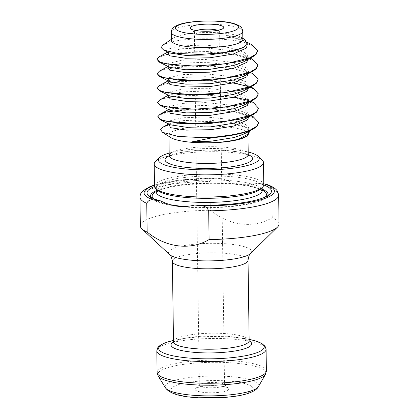 <?xml version="1.0" encoding="UTF-8"?>
<svg xmlns="http://www.w3.org/2000/svg" width="419" height="419" viewBox="0 0 419 419"><rect width="100%" height="100%" fill="white"/><g stroke="black" fill="none" stroke-linecap="round" stroke-linejoin="round"><path stroke-width="0.31" stroke-dasharray="2.1 1.57" d="M197.81 387.512A16.812 3.556 -0.8 0 0 195.568 388.691A16.812 3.556 -0.8 0 0 205.593 392.598A16.812 3.556 -0.8 0 0 226.181 390.948A16.812 3.556 -0.8 0 0 228.397 388.23A16.812 3.556 -0.8 0 0 214.884 385.69A16.812 3.556 -0.8 0 0 197.81 387.512M222.578 386.407A12.612 2.666 179.2 0 1 208.432 387.727A12.612 2.666 179.2 0 1 199.329 385.297A12.612 2.666 179.2 0 1 199.617 384.715A12.612 2.666 179.2 0 1 201.298 383.83A12.612 2.666 179.2 0 1 214.104 382.463A12.612 2.666 179.2 0 1 224.238 384.37A12.612 2.666 179.2 0 1 224.547 384.946A12.612 2.666 179.2 0 1 222.578 386.407M196.202 30.587A12.612 2.666 -0.8 0 0 194.395 31.996A12.612 2.666 -0.8 0 0 194.704 32.567A12.612 2.666 -0.8 0 0 204.839 34.473A12.612 2.666 -0.8 0 0 217.644 33.106A12.612 2.666 -0.8 0 0 219.326 32.226A12.612 2.666 -0.8 0 0 219.614 31.645A12.612 2.666 -0.8 0 0 217.77 30.288M248.2 151.992A50.442 10.664 -0.8 0 0 169.182 153.097M155.459 161.53A54.648 11.549 179.2 0 1 162.734 157.696A54.648 11.549 179.2 0 1 218.236 151.778A54.648 11.549 179.2 0 1 262.153 160.037M140.349 225.872A69.36 14.66 179.2 0 1 151.18 217.817A69.36 14.66 179.2 0 1 210.312 210.233C229.329 225.893 253.783 228.779 272.25 217.733A69.36 14.66 179.2 0 1 279.054 223.935M171.392 40.533A35.73 7.552 179.2 0 1 173.105 38.176A35.73 7.552 179.2 0 1 176.975 36.385A35.73 7.552 179.2 0 1 211.564 32.483A35.73 7.552 179.2 0 1 241.066 37.228A35.73 7.552 179.2 0 1 242.847 39.538M178.667 129.429A39.512 8.354 179.2 0 1 217.157 126.26A39.512 8.354 179.2 0 1 246.487 131.765M246.901 132.1A39.512 8.354 179.2 0 1 247.948 133.97A39.512 8.354 179.2 0 1 246.053 136.578M154.511 186.23A54.648 11.549 179.2 0 1 163.043 179.882A54.648 11.549 179.2 0 1 224.343 174.168A54.648 11.549 179.2 0 1 263.792 184.7M157.502 190.252A52.967 11.193 179.2 0 1 156.214 187.848A52.967 11.193 179.2 0 1 164.484 181.694A52.967 11.193 179.2 0 1 223.898 176.158A52.967 11.193 179.2 0 1 262.132 186.366A52.967 11.193 179.2 0 1 260.911 188.807M263.781 183.899L257.842 183.182C252.332 184.648 246.671 185.057 240.867 184.407A58.849 12.439 179.2 0 1 262.174 189.163M257.842 183.182A62.211 13.151 179.2 0 1 263.776 184.983M267.909 195.631A58.849 12.439 179.2 0 1 266.777 197.213A58.849 12.439 179.2 0 1 258.942 201.335A58.849 12.439 179.2 0 1 177.708 206.242A58.849 12.439 179.2 0 1 151.872 198.816A58.849 12.439 179.2 0 1 150.699 197.265M162.865 45.048L167.516 42.984C182.406 37.773 224.039 37.118 244.743 42.471A50.442 10.664 179.2 0 1 250.101 43.906C243.067 40.774 235.216 37.998 226.548 35.563L232.163 35.955L237.547 36.966L245.099 39.774M165.641 112.219L167.741 111.716M171.774 110.941L194.028 108.977L212.81 109.191L237.144 111.941L253.348 116.822M157.748 117.184L159.356 115.052L168.05 112.062M172.738 111.192L176.1 110.71L205.116 109.338L235.321 112.02L255.187 118.273L258.722 122.966M250.101 43.906L251.997 44.754M244.743 42.471L254.186 46.383L257.722 51.076M159.22 56.727L164.835 54.706L184.229 51.898L209.144 51.553L236.206 54.402L252.542 59.304M156.947 59.671L158.55 57.539L164.845 55.114L175.299 53.192L204.315 51.825L234.52 54.507L254.385 60.76L257.921 65.453M159.419 71.11L165.039 69.083L184.292 66.291L209.212 65.924L235.085 68.538L252.474 73.545M157.146 74.053L158.754 71.916L165.044 69.491L175.498 67.574L204.514 66.202L234.719 68.884L254.584 75.137L258.12 79.83M159.618 85.486L165.238 83.46L184.622 80.658L209.851 80.322L235.305 82.92L252.945 88.063M157.35 88.43L158.953 86.298L165.243 83.873L175.702 81.951L204.713 80.584L233.074 82.957M247.304 86.209L250.133 87.22M159.833 99.858L165.437 97.837L196.527 94.542L234.247 97.082M247.147 100.062L250.766 101.361M157.549 102.807L159.152 100.675L165.447 98.25L175.901 96.328L204.917 94.961L235.122 97.643L254.988 103.896L258.523 108.589M250.017 130.482L246.414 127.575L231.309 123.375L209.332 121.426L186.586 122.049L167.752 125.208M170.894 137.626A39.512 8.354 179.2 0 1 168.93 135.075A39.512 8.354 179.2 0 1 175.1 130.487M139.946 197.113A69.36 14.66 179.2 0 1 150.782 189.058A69.36 14.66 179.2 0 1 209.909 181.479L210.312 210.233M267.61 184.716L271.847 188.979A69.36 14.66 179.2 0 1 278.651 195.175M154.532 186.507A62.211 13.151 179.2 0 1 223.798 179.06L217.225 178.264A65.155 13.769 -0.8 0 0 154.496 185.303M156.256 190.64A58.849 12.439 179.2 0 1 240.867 184.407C235.017 183.637 229.324 181.856 223.798 179.06M272.25 217.733L271.847 188.979M209.909 181.479L212.077 178.724L215.523 178.143L217.225 178.264M250.646 253.437A41.523 8.778 -0.8 0 0 225.893 243.779A41.523 8.778 -0.8 0 0 175.042 247.859A41.523 8.778 -0.8 0 0 169.569 254.569M172.377 261.346A37.83 7.998 179.2 0 1 178.285 256.952A37.83 7.998 179.2 0 1 220.719 252.997A37.83 7.998 179.2 0 1 248.032 260.288M248.237 154.511A39.512 8.354 -0.8 0 0 219.713 146.896A39.512 8.354 -0.8 0 0 175.388 151.029A39.512 8.354 -0.8 0 0 169.218 155.617M169.213 155.774A43.717 9.239 179.2 0 1 171.9 154.705A43.717 9.239 179.2 0 1 211.443 149.913A43.717 9.239 179.2 0 1 248.242 154.669M249.153 340.694A37.83 7.998 -0.8 0 0 221.845 333.398A37.83 7.998 -0.8 0 0 179.405 337.358A37.83 7.998 -0.8 0 0 173.497 341.752M173.482 341.988A40.324 8.521 179.2 0 1 177.347 340.275A40.324 8.521 179.2 0 1 187.466 337.85A40.324 8.521 179.2 0 1 235.08 337.185A40.324 8.521 179.2 0 1 249.174 340.93M156.806 350.803A54.648 11.549 179.2 0 1 165.343 344.455A54.648 11.549 179.2 0 1 226.642 338.741A54.648 11.549 179.2 0 1 266.086 349.273M249.132 339.353A52.778 11.156 -0.8 0 0 242.449 338.222A52.778 11.156 -0.8 0 0 180.128 339.091A52.778 11.156 -0.8 0 0 173.476 340.406L187.466 337.85C183.459 338.536 180.191 339.317 177.666 340.191C174.582 341.464 173.136 342.203 173.34 342.407M158.146 375.927A54.082 11.433 179.2 0 1 166.149 368.222A54.082 11.433 179.2 0 1 230.036 362.744A54.082 11.433 179.2 0 1 265.452 374.429M266.39 370.93A54.648 11.549 -0.8 0 0 226.941 360.398A54.648 11.549 -0.8 0 0 165.646 366.112A54.648 11.549 -0.8 0 0 157.109 372.46M171.277 32.321A35.73 7.552 179.2 0 1 176.86 28.167A35.73 7.552 179.2 0 1 216.937 24.433A35.73 7.552 179.2 0 1 242.732 31.32M177.357 385.035A41.057 8.679 179.2 0 1 234.027 381.609A41.057 8.679 179.2 0 1 246.634 393.425A41.057 8.679 179.2 0 1 189.964 396.845A41.057 8.679 179.2 0 1 177.357 385.035M258.476 386.528A46.881 9.909 -0.8 0 0 227.774 376.403A46.881 9.909 -0.8 0 0 172.398 381.154A46.881 9.909 -0.8 0 0 165.458 387.826M156.271 191.954A52.967 11.193 179.2 0 1 164.541 185.806A52.967 11.193 179.2 0 1 223.956 180.264A52.967 11.193 179.2 0 1 262.189 190.477M265.3 196.993A57.167 12.083 179.2 0 1 257.523 201.167A57.167 12.083 179.2 0 1 184.376 206.53M170.035 204.634A57.167 12.083 179.2 0 1 153.344 198.554M156.266 191.514A57.167 12.083 179.2 0 1 161.053 189.482A57.167 12.083 179.2 0 1 214.36 183.218A57.167 12.083 179.2 0 1 262.184 190.037M247.158 44.283L243.177 47.541C245.639 46.221 246.885 44.974 246.922 43.812C246.566 42.419 245.293 41.224 243.109 40.24L244.937 41.298L247.378 43.749M167.736 52.139L168.328 51.778L167.48 52.396L167.474 51.856L168.318 52.438L167.972 49.112L181.448 45.896L204.802 45.079L229.109 47.515L245.099 52.831L247.865 56.13L246.665 59.54L243.376 61.918C245.838 60.598 247.09 59.357 247.121 58.194C246.765 56.795 245.492 55.601 243.308 54.617L245.136 55.675L247.975 59.419M167.72 66.679L168.527 66.155L167.684 66.773L167.673 66.239L168.522 66.815L168.171 63.494L181.652 60.278L205.001 59.456L229.308 61.897L245.298 67.208L248.064 70.512L246.87 73.917L243.58 76.295C246.042 74.975 247.289 73.734 247.325 72.571C246.969 71.172 245.696 69.983 243.507 68.994L245.335 70.052L248.174 73.796M167.919 81.056L168.731 80.537L167.883 81.15L167.872 80.616L168.721 81.192L168.37 77.871L181.851 74.655L205.2 73.833L229.507 76.274L245.497 81.585L248.268 84.889L247.069 88.294L243.779 90.677C246.241 89.357 247.488 88.11 247.524 86.948C247.168 85.555 245.895 84.36 243.711 83.371L245.539 84.434L248.378 88.173M168.119 95.432L168.93 94.914L168.082 95.532L168.077 94.993L168.92 95.574L168.574 92.248L182.05 89.032L205.404 88.215L229.712 90.651L245.702 95.967L248.467 99.266L247.268 102.676L243.978 105.054C246.44 103.734 247.692 102.493 247.723 101.33C247.367 99.932 246.094 98.737 243.91 97.753L245.738 98.811L248.577 102.555M168.276 109.375L169.124 109.951L168.773 106.63L182.255 103.414L205.603 102.592L229.911 105.028L245.901 110.344L248.666 113.643L247.472 117.053L244.183 119.431C246.644 118.111 247.891 116.87 247.928 115.707C247.571 114.308 246.299 113.12 244.109 112.13L245.937 113.188L248.776 116.932M168.737 124.034L169.334 123.668L168.485 124.286L168.475 123.752L169.323 124.328L168.972 121.007L182.454 117.791L205.802 116.969L230.11 119.41L246.1 124.721L248.855 127.973L247.76 131.336M226.548 35.563L243.109 40.24L247.43 42.434M167.7 52.118L181.49 48.745L204.839 47.923L229.146 50.364L243.308 54.617L250.284 58.162M167.736 66.59L181.689 63.122L205.043 62.305L229.35 64.741L243.507 68.994L250.489 72.539M167.935 80.967L181.893 77.505L205.242 76.682L229.549 79.118L243.711 83.371L250.688 86.916M168.134 95.343L182.092 91.881L205.441 91.059L229.748 93.5L243.91 97.753L250.887 101.298M168.538 109.652L182.291 106.258L205.645 105.436L229.952 107.877L244.109 112.13L251.091 115.675M168.538 124.103L182.495 120.635L205.844 119.818L230.151 122.254L244.314 126.507L246.142 127.57L248.917 130.911M199.617 384.715L195.568 388.691M194.704 32.567L190.545 28.707M248.561 155.596C248.876 155.397 247.063 154.616 243.125 153.254C239.621 152.27 235.106 151.479 229.586 150.892L208.18 150.033L191.876 150.987C183.862 151.851 177.64 153.045 173.215 154.569L168.92 156.706M249.132 339.348L235.08 337.185C243.491 338.033 249.839 341.134 249.326 341.349M194.395 31.996L199.329 385.297M247.948 133.97L247.964 135.29M262.132 186.366L262.147 187.592M262.346 191.122L260.948 190.064L255.511 187.88C250.902 186.492 244.869 185.381 237.405 184.554C228.475 183.59 218.838 183.192 208.494 183.344L187.063 184.601C176.525 185.732 168.297 187.314 162.368 189.346C157.701 191.321 155.622 192.405 156.135 192.604M266.777 197.213L270.014 194.034M241.066 37.228L242.831 38.344M173.105 38.176L171.376 39.339M151.872 198.816L148.546 195.731M156.214 187.848L156.229 189.074M168.93 135.075L168.946 136.395M219.614 31.645L224.547 384.946M154.491 185.004L181.333 179.851L215.523 178.148M219.326 32.226L223.374 28.251M224.238 384.37L228.397 388.23M168.579 109.637L168.286 109.909M246.414 127.575L244.314 126.507L247.289 128.533L248.127 130.084L247.577 131.398M168.501 109.637L169.129 109.291"/><path stroke-width="0.63" d="M221.132 29.43A16.812 3.556 179.2 0 1 204.058 31.252A16.812 3.556 179.2 0 1 190.545 28.707A16.812 3.556 179.2 0 1 192.761 25.994A16.812 3.556 179.2 0 1 213.35 24.339A16.812 3.556 179.2 0 1 223.374 28.251A16.812 3.556 179.2 0 1 221.132 29.43M217.77 30.288A12.612 2.666 -0.8 0 0 196.364 30.529A12.612 2.666 -0.8 0 0 196.202 30.587M169.182 153.097A50.442 10.664 -0.8 0 0 166.223 154.019A50.442 10.664 -0.8 0 0 159.508 157.554A50.442 10.664 -0.8 0 0 189.571 169.286A50.442 10.664 -0.8 0 0 251.342 164.327A50.442 10.664 -0.8 0 0 257.994 156.177A50.442 10.664 -0.8 0 0 248.2 151.992M257.994 156.177L262.153 160.037A54.648 11.549 179.2 0 1 263.483 162.52A54.648 11.549 179.2 0 1 254.946 168.862A54.648 11.549 179.2 0 1 193.646 174.576A54.648 11.549 179.2 0 1 154.202 164.044A54.648 11.549 179.2 0 1 155.459 161.53L159.508 157.554M154.496 185.303A65.155 13.769 -0.8 0 0 154.271 185.381A65.155 13.769 -0.8 0 0 154.072 200.099C150.646 199.255 148.206 200.329 146.75 203.315A69.36 14.66 179.2 0 1 139.946 197.113L140.349 225.872A69.36 14.66 179.2 0 0 142.036 229.02A69.36 14.66 179.2 0 0 147.153 232.068L146.75 203.315M263.776 184.983A62.211 13.151 179.2 0 1 270.014 194.034A62.211 13.151 179.2 0 1 261.734 198.397A62.211 13.151 179.2 0 1 194.688 205.017L201.256 205.813A65.155 13.769 -0.8 0 0 264.216 198.695A65.155 13.769 -0.8 0 0 264.41 183.978L267.61 184.716C274.597 187.366 276.907 189.959 277.776 191.813L278.651 195.175L279.054 223.935A69.36 14.66 179.2 0 1 277.457 227.124A69.36 14.66 179.2 0 1 268.218 231.99A69.36 14.66 179.2 0 1 209.091 239.568C190.629 250.614 166.17 247.729 147.153 232.068M242.732 31.32L242.847 39.538A35.73 7.552 179.2 0 1 237.264 43.686A35.73 7.552 179.2 0 1 197.187 47.426A35.73 7.552 179.2 0 1 171.392 40.533L171.277 32.321A35.73 7.552 179.2 0 0 197.071 39.208A35.73 7.552 179.2 0 0 237.149 35.468A35.73 7.552 179.2 0 0 242.732 31.32C242.009 28.199 242.25 26.407 234.101 23.647C223.076 19.897 191.216 20.002 179.033 24.627C171.743 27.46 171.727 29.466 171.277 32.321M175.1 130.487A39.512 8.354 179.2 0 1 178.667 129.429M246.487 131.765A39.512 8.354 179.2 0 1 246.901 132.1M247.818 135.395L246.053 136.578A39.512 8.354 179.2 0 1 241.779 138.563A39.512 8.354 179.2 0 1 203.524 142.874A39.512 8.354 179.2 0 1 170.894 137.626L162.467 132.31L177.981 136.405L204.163 137.725A50.442 10.664 179.2 0 0 213.36 137.589L192.017 141.852C207.044 144.005 226.595 142.24 238.306 139.197L242.947 137.746L247.818 135.395L250.017 130.482M263.483 162.52L263.792 184.7A54.648 11.549 179.2 0 1 262.535 187.214A54.648 11.549 179.2 0 1 255.255 191.048A54.648 11.549 179.2 0 1 199.758 196.967A54.648 11.549 179.2 0 1 155.837 188.707A54.648 11.549 179.2 0 1 154.511 186.23L154.202 164.044M262.535 187.214L260.911 188.807A52.967 11.193 179.2 0 1 253.862 192.52A52.967 11.193 179.2 0 1 200.067 198.26A52.967 11.193 179.2 0 1 157.502 190.252L155.837 188.707M262.174 189.163A58.849 12.439 179.2 0 1 267.909 195.631M242.831 38.344L245.099 39.774L247.158 44.283L243.69 47.258L242.025 48.075L224.228 52.569L200.203 54.47L177.75 53.454L163.729 50.107L161.179 47.625L162.865 45.048L171.376 39.339M167.741 111.716L171.774 110.941M251.091 115.675L253.348 116.822L258.717 122.558L256.863 126.109L250.861 129.717C244.528 132.278 239.752 133.431 230.806 135.044L217.33 136.824L204.163 137.725M168.05 112.062L172.738 111.192M258.717 122.558L257.135 126.266L253.479 128.863L250.866 130.126C241.92 133.776 229.418 136.264 213.36 137.589M251.997 44.754L257.716 50.662L255.951 54.13L249.855 57.822L226.202 63.725L193.594 66.04L166.93 64.013L159.66 61.897L156.942 59.262L159.22 56.727L167.7 52.118M257.716 50.662L256.135 54.37L252.474 56.974L249.86 58.236L239.422 61.593L210.448 65.835L180.285 66.034L160.456 62.651L159.288 62.127L156.942 59.262M250.284 58.162L252.542 59.304L257.915 65.045L256.114 68.543L250.054 72.199L225.914 78.175L193.698 80.422L167.312 78.426L159.791 76.248L157.141 73.639L159.419 71.11L167.736 66.59M257.915 65.039L256.334 68.747L252.678 71.35L250.059 72.613L239.626 75.97L210.652 80.218L180.484 80.411L160.66 77.033L159.487 76.504L157.141 73.639M252.474 73.545L258.114 79.416L256.192 83.041L250.258 86.581L225.815 92.599L193.678 94.799L165.536 92.395L159.822 90.541L157.34 88.016L159.618 85.486L167.935 80.967M258.114 79.421L256.533 83.13L252.877 85.727L250.263 86.99L239.825 90.347L210.851 94.594L180.689 94.788L160.859 91.41L159.686 90.881L157.34 88.016M250.688 86.916L252.945 88.063L258.319 93.798L256.381 97.428L250.457 100.958L225.81 107.002L194.468 109.176L166.668 106.971L160.11 104.965L157.544 102.398L159.833 99.858L168.134 95.343M233.074 82.957L247.304 86.209M250.133 87.22L254.789 89.519L258.314 94.018M258.319 93.798L256.737 97.507L253.076 100.11L250.462 101.367L240.024 104.729L211.05 108.971L180.888 109.165L161.058 105.787L159.89 105.263L157.544 102.398M234.247 97.082L247.147 100.062M250.766 101.361L253.155 102.446L258.518 108.175L256.8 111.601L250.656 115.335L225.872 121.4L194.767 123.553L166.924 121.363L160.309 119.342L157.743 116.775L160.032 114.235L165.641 112.219M258.518 108.175L256.936 111.883L253.28 114.487L250.662 115.749L240.228 119.106L211.255 123.348L181.087 123.547L161.263 120.169L160.089 119.64L157.743 116.775M167.752 125.208L163.242 126.978L160.634 129.665L162.467 132.31M264.41 183.978L263.781 183.899M154.072 200.099L160.639 200.895C166.17 203.692 171.858 205.472 177.708 206.242C183.517 206.892 189.173 206.483 194.688 205.017M278.651 195.175A69.36 14.66 179.2 0 1 208.688 210.815C207.169 207.473 204.692 205.808 201.256 205.813M160.639 200.895A62.211 13.151 179.2 0 1 148.546 195.731A62.211 13.151 179.2 0 1 154.532 186.507M150.699 197.265A58.849 12.439 179.2 0 1 156.256 190.64M208.688 210.815L209.091 239.568M250.646 253.437C249.562 253.825 248.687 256.109 248.032 260.288A37.83 7.998 179.2 0 1 242.124 264.682A37.83 7.998 179.2 0 1 199.685 268.642A37.83 7.998 179.2 0 1 172.377 261.346C171.601 257.187 170.664 254.925 169.569 254.569A41.523 8.778 -0.8 0 0 202.943 260.848A41.523 8.778 -0.8 0 0 245.115 256.349A41.523 8.778 -0.8 0 0 250.646 253.437L277.457 227.124M168.92 156.706L169.218 155.617A39.512 8.354 -0.8 0 0 197.742 163.232A39.512 8.354 -0.8 0 0 242.062 159.1A39.512 8.354 -0.8 0 0 248.237 154.511L248.561 155.596M248.242 154.669A43.717 9.239 179.2 0 1 245.67 163.64A43.717 9.239 179.2 0 1 187.722 167.553A43.717 9.239 179.2 0 1 169.213 155.774M173.34 342.407L173.497 341.752A37.83 7.998 -0.8 0 0 200.806 349.043A37.83 7.998 -0.8 0 0 243.245 345.088A37.83 7.998 -0.8 0 0 249.153 340.694L249.101 341.134M249.174 340.93A40.324 8.521 179.2 0 1 245.393 348.519A40.324 8.521 179.2 0 1 193.547 352.279A40.324 8.521 179.2 0 1 173.482 341.988M249.132 339.348L255.679 340.977L261.917 343.57L265.08 346.298L266.086 349.273A54.648 11.549 179.2 0 1 257.554 355.621A54.648 11.549 179.2 0 1 196.254 361.335A54.648 11.549 179.2 0 1 156.806 350.803L157.109 372.46A54.648 11.549 -0.8 0 0 196.558 382.992A54.648 11.549 -0.8 0 0 257.858 377.278A54.648 11.549 -0.8 0 0 266.39 370.93L265.452 374.429A54.082 11.433 179.2 0 1 257.413 379.274A54.082 11.433 179.2 0 1 200.02 385.066A54.082 11.433 179.2 0 1 158.146 375.927L157.109 372.46M156.806 350.803L157.722 347.822C158.361 346.743 160.037 344.717 166.647 342.328L173.476 340.406A52.778 11.156 -0.8 0 0 166.888 342.265A52.778 11.156 -0.8 0 0 183.098 357.449A52.778 11.156 -0.8 0 0 255.946 353.049A52.778 11.156 -0.8 0 0 249.132 339.353M233.545 30.933A31.525 6.662 -0.8 0 0 223.866 21.861A31.525 6.662 -0.8 0 0 180.348 24.491A31.525 6.662 -0.8 0 0 190.032 33.562A31.525 6.662 -0.8 0 0 233.545 30.933M251.505 390.733A46.881 9.909 -0.8 0 0 258.476 386.528C257.334 389.01 254.092 391.236 248.739 393.205C245.204 394.415 240.941 395.405 235.944 396.18L225.689 397.395L198.449 397.772C180.479 396.893 169.486 393.577 165.458 387.826A46.881 9.909 -0.8 0 0 201.759 395.751A46.881 9.909 -0.8 0 0 251.505 390.733M262.147 187.592L262.189 190.477A52.967 11.193 179.2 0 1 253.919 196.626A52.967 11.193 179.2 0 1 194.505 202.168A52.967 11.193 179.2 0 1 156.271 191.954L156.135 192.604M184.376 206.53A57.167 12.083 179.2 0 1 170.035 204.634M153.344 198.554A57.167 12.083 179.2 0 1 156.266 191.514M262.184 190.037A57.167 12.083 179.2 0 1 265.3 196.993M243.69 47.258L233.027 51.254L209.715 54.947L185.449 55.387L169.501 52.946L163.729 50.107M252.474 56.974L243.376 61.918L233.226 65.631L209.919 69.329L185.648 69.764L169.7 67.328L159.288 62.127M252.678 71.35L243.58 76.295L233.43 80.008L210.118 83.706L185.853 84.14L169.905 81.705L159.487 76.504M252.877 85.727L243.779 90.677L233.629 94.385L210.322 98.083L186.052 98.523L170.104 96.082L159.686 90.881M253.076 100.11L243.978 105.054L233.828 108.767L210.521 112.46L186.251 112.9L170.303 110.464L159.89 105.263M253.28 114.487L244.183 119.431L234.032 123.144L210.72 126.842L186.455 127.276L170.507 124.841L160.089 119.64M247.76 131.336L244.382 133.813L234.231 137.521L210.925 141.219L192.017 141.852M247.378 43.749L246.508 48.007L233.069 54.098L209.757 57.796L185.491 58.231L169.543 55.795L167.736 52.139M247.975 59.419L246.707 62.384L233.268 68.475L209.956 72.173L185.69 72.613L169.742 70.172L167.72 66.679M248.174 73.796L246.906 76.761L233.467 82.857L210.16 86.55L185.889 86.99L169.941 84.549L167.919 81.056M248.378 88.173L247.11 91.143L233.671 97.234L210.359 100.932L186.094 101.367L170.145 98.931L168.119 95.432M248.577 102.555L247.31 105.52L233.87 111.611L210.558 115.309L186.293 115.749L170.344 113.308L168.538 109.652M248.776 116.932L247.509 119.897L234.069 125.988L210.762 129.686L186.492 130.126L170.543 127.685L168.737 124.034M248.917 130.911L247.713 134.279L238.306 139.197M154.491 185.004L149.96 186.649L143.073 190.708C141.025 192.541 139.983 194.678 139.946 197.113M248.032 260.288L249.153 340.694M266.086 349.273L266.39 370.93M258.476 386.528L265.452 374.429M247.964 135.29L248.237 154.511M262.189 190.477L262.346 191.122M156.229 189.074L156.271 191.954M168.946 136.395L169.218 155.617M165.458 387.826L158.146 375.927M172.377 261.346L173.497 341.752M169.569 254.569L142.036 229.02M247.577 131.398L244.382 133.813L253.479 128.863M167.747 52.145L167.48 52.396L167.474 51.856M167.883 81.15L167.872 80.616M168.082 95.532L168.077 94.993M169.129 109.291L168.286 109.909L168.276 109.375M168.752 124.04L168.485 124.286L168.475 123.752M163.242 126.978L168.538 124.103M160.021 114.24L168.501 109.637M253.144 102.44L250.887 101.298M252.741 73.686L250.489 72.539M252.343 44.927L247.43 42.434"/></g></svg>
